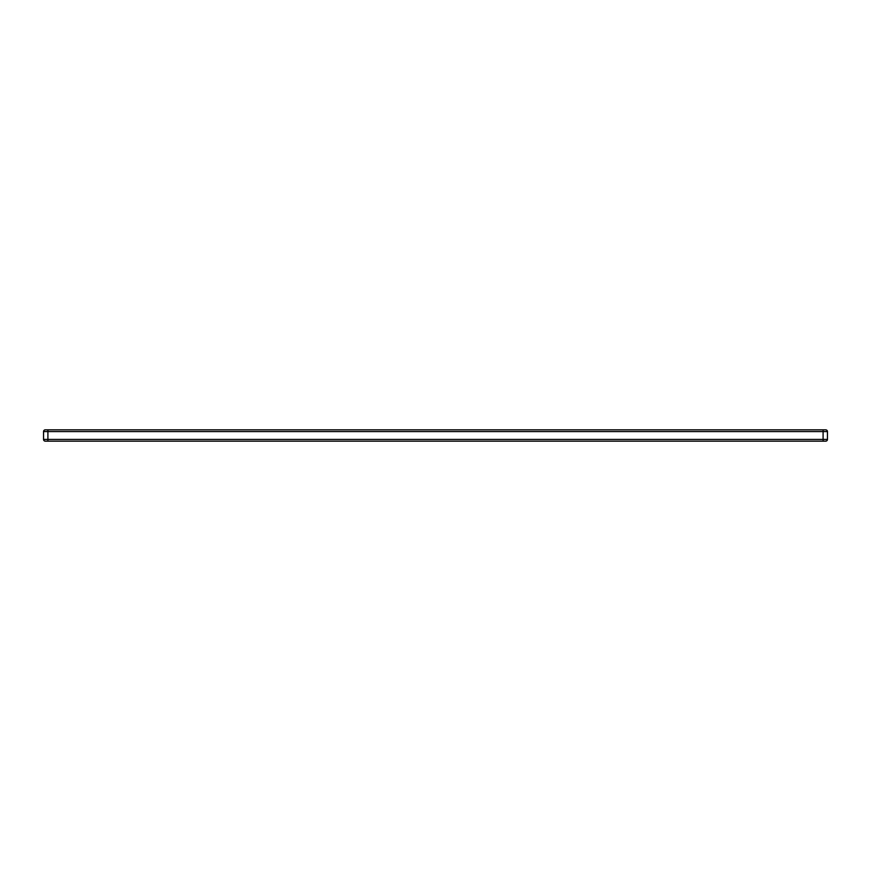 <?xml version="1.0" encoding="UTF-8"?>
<svg xmlns="http://www.w3.org/2000/svg" width="871" height="871" viewBox="0 0 871 871"><rect width="100%" height="100%" fill="white"/><g stroke="black" fill="none" stroke-linecap="round" stroke-linejoin="round"><path stroke-width="1.31" d="M825.708 441.162L45.292 441.162L47.905 441.162L47.905 439.42L823.095 439.42L823.095 431.581L47.905 431.581L47.905 439.42L43.55 439.42L43.55 431.581A1.742 1.742 0 0 1 45.292 429.839L825.708 429.839A1.742 1.742 0 0 1 827.45 431.581L827.45 439.42A1.742 1.742 0 0 1 825.708 441.162A1.742 1.742 0 0 0 827.45 439.42L823.095 439.42L823.095 441.162M43.55 439.42A1.742 1.742 0 0 0 45.292 441.162A1.742 1.742 0 0 1 43.55 439.42M825.708 429.839A1.742 1.742 0 0 1 827.45 431.581L823.095 431.581L823.095 429.839M47.905 429.839L47.905 431.581L43.55 431.581A1.742 1.742 0 0 1 45.292 429.839"/></g></svg>

